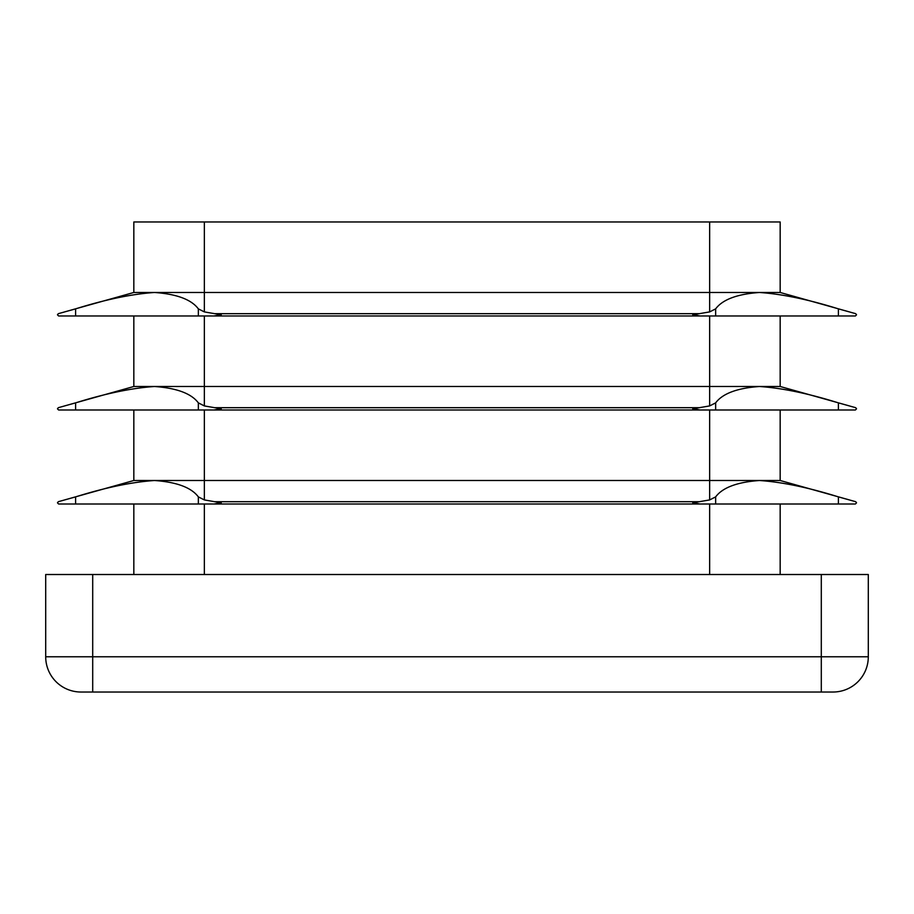 <?xml version="1.0" encoding="UTF-8"?>
<svg xmlns="http://www.w3.org/2000/svg" width="914" height="914" viewBox="0 0 914 914"><rect width="100%" height="100%" fill="white"/><g stroke="black" fill="none" stroke-linecap="round" stroke-linejoin="round"><path stroke-width="1.37" d="M700.101 504.002L855.378 504.002L856.544 502.826L855.687 501.695L838.401 496.885C808.593 487.55 782.293 482.089 759.511 480.501C737.244 482.089 722.62 487.539 715.651 496.885L709.652 499.924L692.755 502.826L700.101 504.002L58.622 504.002L57.456 502.826L58.313 501.695L75.599 496.885C105.407 487.55 131.707 482.089 154.489 480.501C176.756 482.089 191.38 487.539 198.349 496.885L204.348 499.924L221.245 502.826L213.899 504.002M780.168 409.998L780.168 480.501L849.38 499.924M700.101 409.998L855.378 409.998L856.544 408.821L855.687 407.69L838.401 402.868C808.593 393.534 782.293 388.073 759.511 386.496C737.244 388.073 722.62 393.534 715.651 402.868L709.652 405.919L692.755 408.821L700.101 409.998L58.622 409.998L57.456 408.821L58.313 407.69L75.599 402.868C105.407 393.534 131.707 388.073 154.489 386.496C176.756 388.073 191.38 393.534 198.349 402.868L204.348 405.919L221.245 408.821L213.899 409.998M780.168 315.981L780.168 386.496L849.38 405.919L780.168 386.496L133.832 386.496L64.62 405.919M700.101 315.981L855.378 315.981L856.544 314.804L855.687 313.673L838.401 308.863C808.593 299.529 782.293 294.068 759.511 292.48C737.244 294.057 722.62 299.518 715.651 308.863L709.652 311.903L692.755 314.804L700.101 315.981L58.622 315.981L57.456 314.804L58.313 313.673L75.599 308.863C105.407 299.529 131.707 294.068 154.489 292.48C176.756 294.057 191.38 299.518 198.349 308.863L204.348 311.903L221.245 314.804L213.899 315.981M133.832 292.48L133.832 221.976L780.168 221.976L780.168 292.48L849.38 311.903L780.168 292.48L133.832 292.48L64.62 311.903M780.168 480.501L133.832 480.501L64.62 499.924M133.832 315.981L133.832 386.496M133.832 409.998L133.832 480.501M133.832 504.002L133.832 574.518M780.168 504.002L780.168 574.518M821.298 574.518L868.3 574.518L868.3 656.778A35.258 35.258 0 0 1 833.042 692.024L80.958 692.024A35.258 35.258 0 0 1 45.7 656.778L45.7 574.518L92.702 574.518L92.702 656.778L821.298 656.778L821.298 574.518L92.702 574.518M709.652 409.998L709.652 499.924M699.05 501.695L214.95 501.695M709.652 315.981L709.652 405.919M699.05 407.69L214.95 407.69M709.652 221.976L709.652 311.903M699.05 313.673L214.95 313.673M204.348 409.998L204.348 499.924M204.348 315.981L204.348 405.919M204.348 221.976L204.348 311.903M204.348 504.002L204.348 574.518M709.652 504.002L709.652 574.518M80.958 692.024A35.258 35.258 0 0 1 45.7 656.778L92.702 656.778L92.702 692.024M821.298 692.024L821.298 656.778L868.3 656.778A35.258 35.258 0 0 1 833.042 692.024M75.599 315.981L75.599 308.863M198.349 315.981L198.349 308.863M75.599 409.998L75.599 402.868M198.349 409.998L198.349 402.868M198.349 504.002L198.349 496.885M75.599 504.002L75.599 496.885M715.651 315.981L715.651 308.863M838.401 315.981L838.401 308.863M715.651 409.998L715.651 402.868M838.401 409.998L838.401 402.868M838.401 504.002L838.401 496.885M715.651 504.002L715.651 496.885"/></g></svg>

